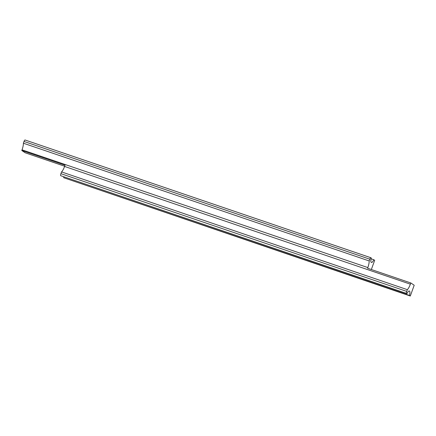 <?xml version="1.0" encoding="UTF-8"?>
<svg xmlns="http://www.w3.org/2000/svg" width="436" height="436" viewBox="0 0 436 436"><rect width="100%" height="100%" fill="white"/><g stroke="black" fill="none" stroke-linecap="round" stroke-linejoin="round"><path stroke-width="0.65" d="M64.583 166.438L410.374 284.168A7.456 1.978 -71.2 0 1 407.338 289.657L406.706 291.406A1.864 0.496 -71.2 0 0 406.494 293.439L60.702 175.703A1.864 0.496 -71.2 0 1 60.915 173.67L61.547 171.92A7.456 1.978 -71.2 0 0 64.583 166.438L65.024 165.222L21.8 150.507L25.184 152.796L64.659 166.236M63.852 176.918A5.592 1.482 -71.2 0 1 63.667 177.708L410.303 296.011L414.2 285.248L410.816 282.959L367.592 268.244L367.831 267.579L22.04 149.842L21.8 150.507M60.702 175.703L406.919 293.728A5.592 1.482 -71.2 0 1 409.284 290.986A5.592 1.482 -71.2 0 1 409.382 291.035L409.524 291.134A5.592 1.482 -71.2 0 1 409.459 295.439L410.303 296.011M24.018 141.466A1.864 0.496 -71.2 0 1 25.043 139.989L370.834 257.72A1.864 0.496 -71.2 0 0 369.81 259.202L24.018 141.466L23.386 143.215A7.456 1.978 -71.2 0 1 22.04 149.842M25.043 139.989A1.864 0.496 -71.2 0 1 25.075 140.005L370.802 257.714M370.834 257.72A1.864 0.496 -71.2 0 1 370.867 257.736L371.292 258.025A5.592 1.482 -71.2 0 0 371.221 262.33L371.368 262.428A5.592 1.482 -71.2 0 0 371.461 262.477A5.592 1.482 -71.2 0 0 373.826 259.742L374.677 260.314L371.341 269.519M369.81 259.202L369.178 260.946A7.456 1.978 -71.2 0 1 367.831 267.579M410.374 284.168L410.816 282.959M406.494 293.439L406.919 293.728M369.178 260.946L23.386 143.215M373.826 259.742L371.101 258.81M61.547 171.92L407.338 289.657M409.459 295.439L63.667 177.708M409.061 290.976L409.524 291.134M60.915 173.67L406.706 291.406"/></g></svg>
